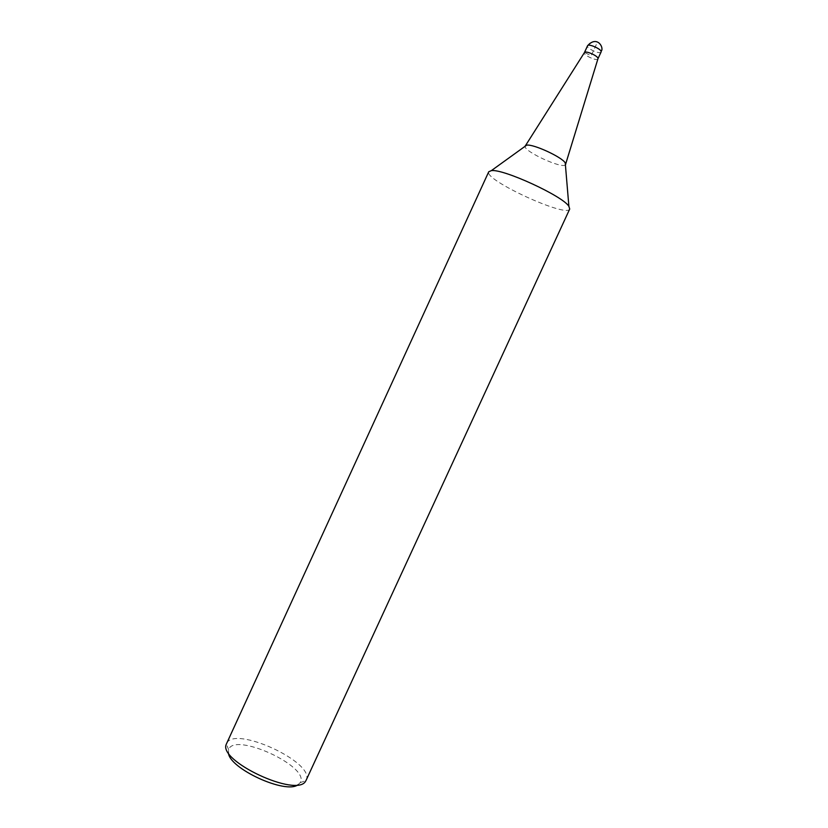 <?xml version="1.0" encoding="UTF-8"?>
<svg xmlns="http://www.w3.org/2000/svg" width="828" height="828" viewBox="0 0 828 828"><rect width="100%" height="100%" fill="white"/><g stroke="black" fill="none" stroke-linecap="round" stroke-linejoin="round"><path stroke-width="0.62" stroke-dasharray="4.14 3.1" d="M565.41 164.875C562.057 169.026 524.093 151.555 525.055 146.318M597.971 58.705C597.775 61.883 582.198 54.71 584.485 52.495M569.716 209.018C567.014 218.178 483.459 179.738 488.748 171.758M298.018 784.758L300.191 782.626C310.717 766.749 233.744 731.372 228.611 749.733L228.404 752.745M306.153 780.204C315.82 762.547 233.599 724.748 226.561 743.627M597.919 58.891C597.029 61.489 582.974 55.021 584.371 52.661M587.466 46.026C589.784 42.062 593.107 40.748 597.443 42.093L591.151 55.776L584.506 52.464M601.066 52.04C600.207 54.731 586.027 48.21 587.528 45.809M601.511 50.808C602.349 46.854 600.993 43.946 597.443 42.093M300.191 782.626L305.946 780.618M228.621 749.713L226.396 744.03"/><path stroke-width="1.24" d="M525.055 146.318L584.485 52.495C585.841 50.353 598.665 56.242 597.982 58.684L565.41 164.875M525.325 145.666L526.649 145.169C533.087 143.772 562.108 157.113 565.245 162.919L565.731 164.223M226.572 743.606L488.737 171.769L491.325 170.64C503 168.56 562.854 196.091 568.888 206.317L569.716 209.018L306.153 780.214M228.404 752.745C228.942 768.405 285.784 794.549 298.018 784.758M226.561 743.627L226.386 744.051C217.329 760.808 297.335 798.151 305.687 781.042L306.153 780.204M584.371 52.661L584.382 52.65C585.127 50.104 598.675 56.118 597.982 58.684L601.076 52.04M584.506 52.464L587.466 46.026M584.382 52.65L587.528 45.809C588.294 43.211 601.842 49.225 601.128 51.843M491.335 170.64L526.66 145.169M568.888 206.317L565.245 162.919M587.528 45.809C596.812 35.242 603.912 47.061 601.511 50.808"/></g></svg>
